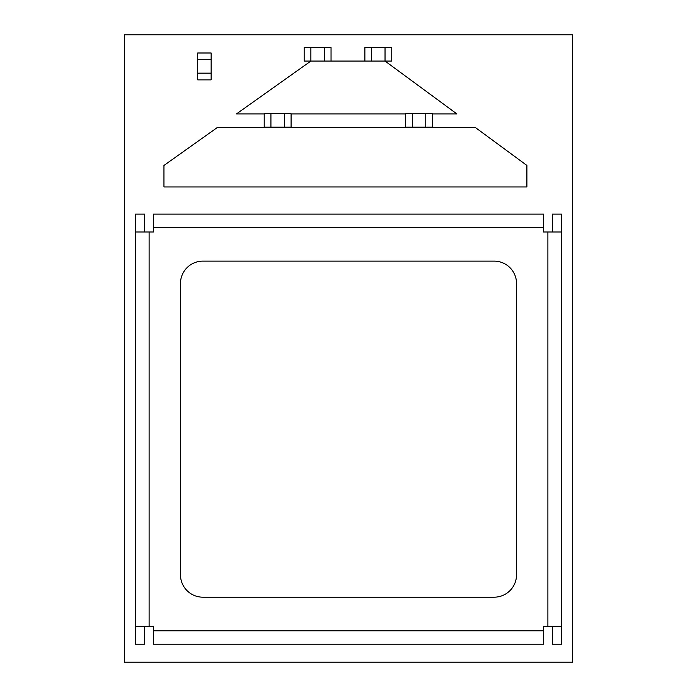 <?xml version="1.0" encoding="UTF-8"?>
<svg xmlns="http://www.w3.org/2000/svg" width="697" height="697" viewBox="0 0 697 697"><rect width="100%" height="100%" fill="white"/><g stroke="black" fill="none" stroke-linecap="round" stroke-linejoin="round"><path stroke-width="1.05" d="M547.894 232.005L543.407 232.005L543.407 227.518L153.593 227.518L153.593 232.005L149.106 232.005L149.106 626.307L153.593 626.307L153.593 630.785L543.407 630.785L543.407 626.307L547.894 626.307L547.894 232.005L561.338 232.005L561.338 214.075L552.372 214.075L552.372 232.005M543.407 227.518L543.407 214.075L153.593 214.075L153.593 227.518M153.593 630.785L153.593 644.228L543.407 644.228L543.407 630.785M552.372 626.307L552.372 644.228L561.338 644.228L561.338 626.307L547.894 626.307M144.627 232.005L144.627 214.075L135.662 214.075L135.662 644.228L144.627 644.228L144.627 626.307M135.662 232.005L149.106 232.005M149.106 626.307L135.662 626.307M561.338 626.307L561.338 232.005M291.085 113.698L291.085 127.142L284.367 127.142L284.367 113.698L291.085 113.698M270.924 113.698L270.924 127.142L264.207 127.142L264.207 113.698L284.367 113.698L284.367 127.142L270.924 127.142L270.924 113.698M331.049 61.057L324.323 61.057L324.323 47.614L331.049 47.614L331.049 61.057L364.871 61.057L364.871 47.614L385.032 47.614L385.032 61.057L385.032 47.614L391.749 47.614L391.749 61.057L385.032 61.057L456.866 113.907L432.48 113.907M124.467 662.15L124.467 34.85L572.533 34.85L572.533 662.15L124.467 662.15M526.897 186.944L163.952 186.944L163.952 165.442L217.569 127.351L475.136 127.351L526.897 165.442L526.897 186.944M405.602 113.907L291.085 113.907M264.207 113.907L236.483 113.907L310.879 61.057L304.162 61.057L304.162 47.614L310.879 47.614L310.879 61.057L310.879 47.614L324.323 47.614L324.323 61.057L310.879 61.057M202.879 597.181L494.121 597.181A22.4 22.4 0 0 0 516.529 574.772L516.529 283.531A22.4 22.4 0 0 0 494.121 261.122L202.879 261.122A22.4 22.4 0 0 0 180.471 283.531L180.471 574.772A22.4 22.4 0 0 0 202.879 597.181M432.48 113.698L432.48 127.142L425.762 127.142L425.762 113.698L432.48 113.698M412.319 113.698L412.319 127.142L405.602 127.142L405.602 113.698L425.762 113.698L425.762 127.142L412.319 127.142L412.319 113.698M385.032 61.057L371.588 61.057L371.588 47.614L371.588 61.057L364.871 61.057M211.147 79.876L197.704 79.876L197.704 73.159L211.147 73.159L211.147 79.876M211.147 59.715L197.704 59.715L197.704 52.998L211.147 52.998L211.147 73.159L197.704 73.159L197.704 59.715L211.147 59.715"/></g></svg>
